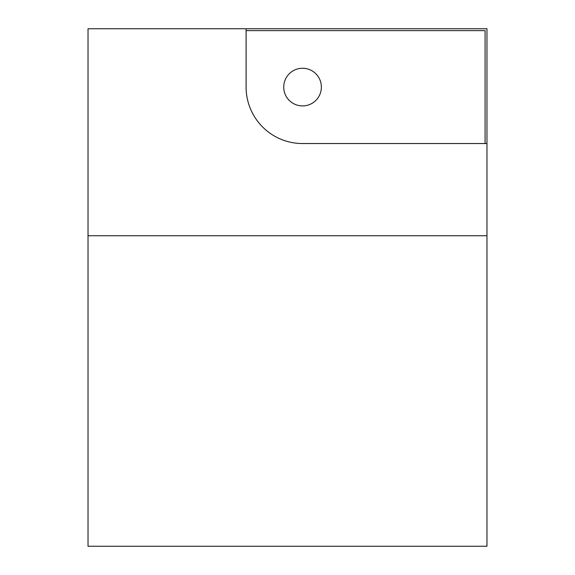 <?xml version="1.0" encoding="UTF-8"?>
<svg xmlns="http://www.w3.org/2000/svg" width="575" height="575" viewBox="0 0 575 575"><rect width="100%" height="100%" fill="white"/><g stroke="black" fill="none" stroke-linecap="round" stroke-linejoin="round"><path stroke-width="0.86" d="M302.558 68.267A18.817 18.817 0 0 0 283.734 87.084A18.817 18.817 0 0 0 302.558 105.908A18.817 18.817 0 0 0 321.375 87.084A18.817 18.817 0 0 0 302.558 68.267M246.1 30.633L485.092 30.633L485.092 143.542M88.025 235.75L88.025 28.75L246.1 28.75L246.1 87.084A56.458 56.458 0 0 0 302.558 143.542L486.975 143.542L486.975 235.75L88.025 235.75L88.025 546.25L486.975 546.25L486.975 235.75M486.975 143.542L486.975 28.75L246.1 28.75"/></g></svg>
